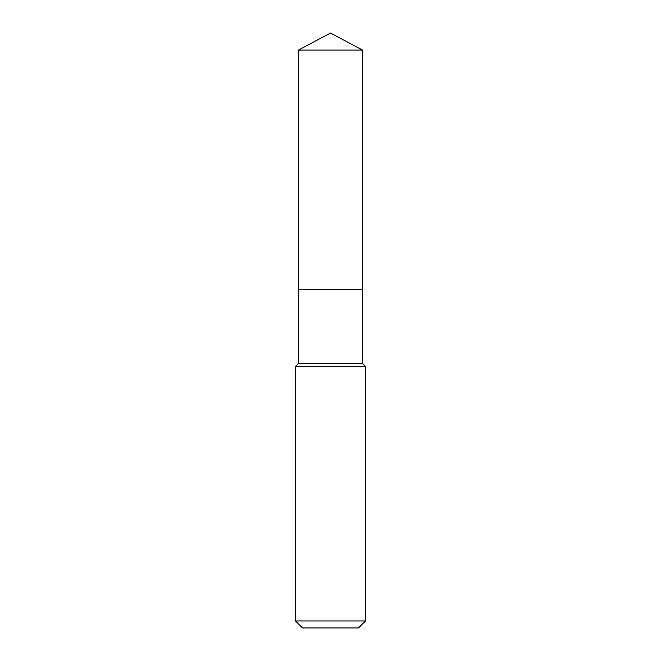 <?xml version="1.0" encoding="UTF-8"?>
<svg xmlns="http://www.w3.org/2000/svg" width="661" height="661" viewBox="0 0 661 661"><rect width="100%" height="100%" fill="white"/><g stroke="black" fill="none" stroke-linecap="round" stroke-linejoin="round"><path stroke-width="0.99" d="M362.583 50.104L298.417 50.104L298.417 289.675L362.583 289.675L362.583 50.104L330.5 33.05L298.417 50.104M298.491 289.675L298.417 363.467L295.508 366.384L295.508 620.952L365.492 620.952L358.493 627.95L302.507 627.95L295.508 620.952M362.509 289.675L298.417 289.749M362.583 289.749L362.583 363.467L365.492 366.384L295.508 366.384M365.492 366.384L365.492 620.952M362.583 363.467L298.417 363.467"/></g></svg>
